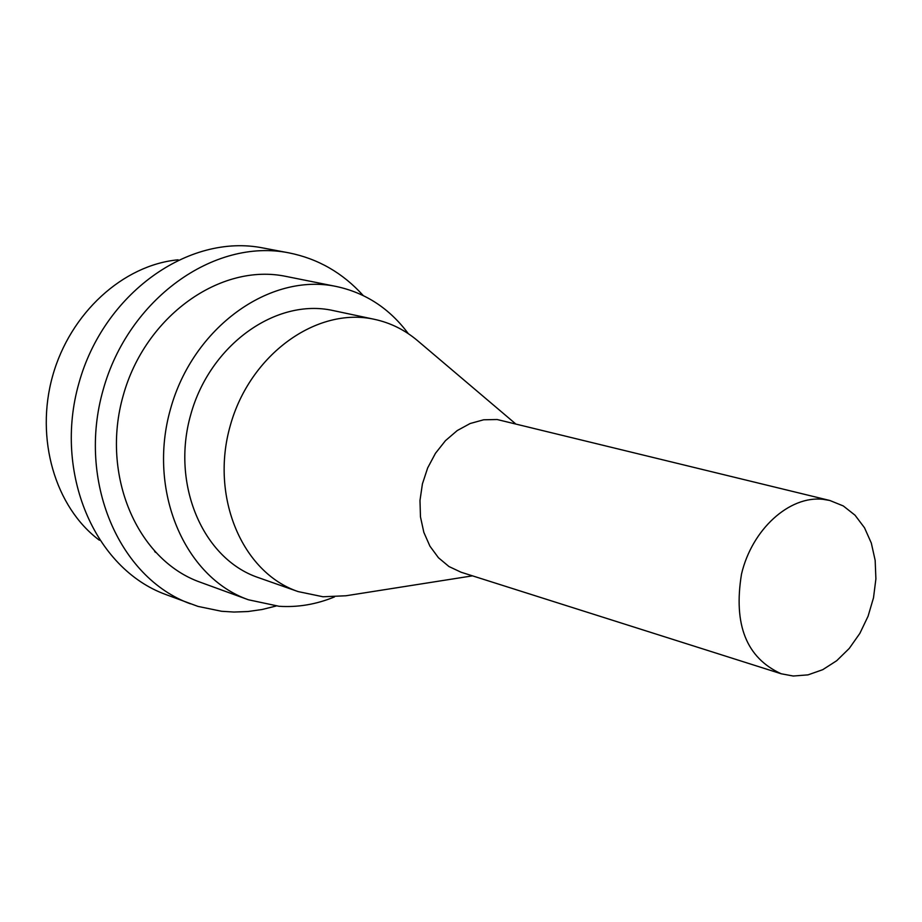 <?xml version="1.0" encoding="UTF-8"?>
<svg xmlns="http://www.w3.org/2000/svg" width="922" height="922" viewBox="0 0 922 922"><rect width="100%" height="100%" fill="white"/><g stroke="black" fill="none" stroke-linecap="round" stroke-linejoin="round"><path stroke-width="1.38" d="M155.806 552.474L154.7 551.621M99.415 540.246C55.078 507.215 34.978 438.572 52.658 375.865C70.187 313.111 123.064 264.96 178.107 259.808M793.231 676.022L781.211 673.775C746.474 657.951 733.244 624.713 741.507 574.072C751.995 529.366 789.336 495.529 822.989 499.309L829.835 500.485L843.296 505.948L855.017 515.191L864.502 527.764L871.313 543.058L875.162 560.369L875.9 578.889L873.503 597.802L868.075 616.23L859.869 633.368L849.254 648.431L836.68 660.728L822.735 669.683L808.018 674.869L793.231 676.022M781.211 673.775L461.046 572.216L448.968 566.534L438.434 557.729L429.917 546.147L423.832 532.328L420.467 516.862L419.983 500.473L422.414 483.912L427.658 467.938L435.472 453.29L445.476 440.647L457.22 430.574L470.139 423.521L483.658 419.787L497.154 419.522L829.835 500.485M472.49 575.847L345.923 595.773L323.011 596.764L298.117 591.59C242.094 572.62 209.962 496.658 230.246 425.699C249.85 354.544 316.799 306.392 374.516 319.346C390.467 322.804 404.804 329.903 417.516 340.633L515.237 423.509M298.117 591.59L258.125 577.529C202.725 558.767 170.858 484.177 190.75 414.612C209.951 344.863 275.978 297.748 333.049 310.541L374.516 319.346M334.467 596.926C316.269 604.394 297.794 607.506 279.055 606.284L248.444 599.784C184.204 577.241 147.301 490.204 170.524 408.942C192.963 327.46 269.766 272.324 336.357 286.5C365.619 292.804 389.614 308.536 408.342 333.695M248.444 599.784L200.374 582.266C137.032 560.023 100.533 474.922 123.179 395.653C145.077 316.177 220.531 262.493 286.189 276.45L336.357 286.5M276.058 606.031L262.125 609.5L248.064 611.517L233.981 612.047L221.626 611.286L198.023 606.411L165.73 594.506C94.459 568.586 53.372 472.617 78.9 383.229C103.61 293.611 188.618 233.036 262.977 247.972L288.874 252.859C317.952 258.667 342.73 272.889 363.199 295.524M190.393 603.806C118.569 577.691 77.241 480.581 103.103 390.018C128.135 299.224 213.95 237.795 288.874 252.859"/></g></svg>
